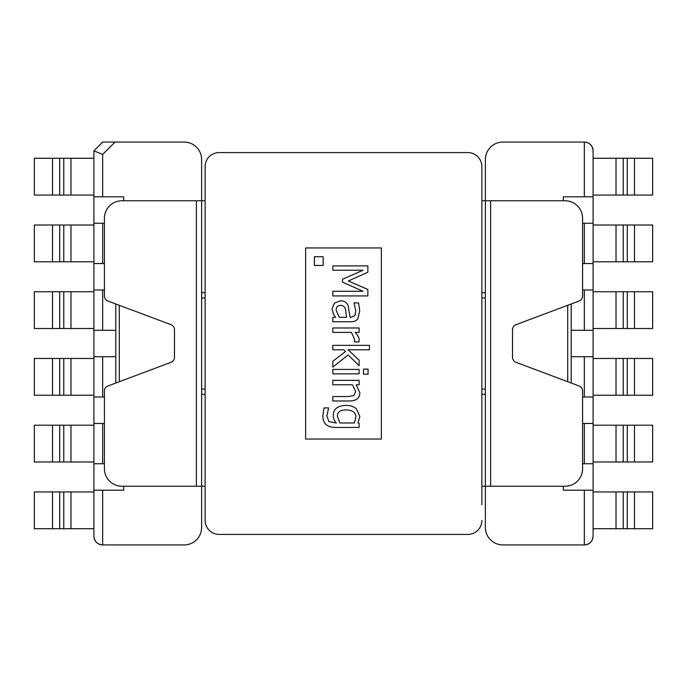 <?xml version="1.0" encoding="UTF-8"?>
<svg xmlns="http://www.w3.org/2000/svg" width="687" height="687" viewBox="0 0 687 687"><rect width="100%" height="100%" fill="white"/><g stroke="black" fill="none" stroke-linecap="round" stroke-linejoin="round"><path stroke-width="1.03" d="M582.585 463.742L593.096 463.742L593.096 423.458L582.585 423.458M582.585 397.009L593.096 397.009L593.096 356.725L571.206 356.725M571.206 330.275L593.096 330.275L593.096 289.991L582.585 289.991M582.585 263.542L593.096 263.542L593.096 223.258L582.585 223.258M563.323 200.75L563.323 196.808L593.096 196.808L593.096 150.831C592.563 145.524 589.652 142.604 584.336 142.072A8.759 8.759 0 0 1 593.096 150.831L593.096 158.276L623.212 158.276L623.212 195.056L616.024 195.056L616.024 158.276M593.096 536.169L593.096 490.192L584.336 490.192L584.336 544.928C589.652 544.396 592.563 541.476 593.096 536.169A8.759 8.759 0 0 1 584.336 544.928L502.893 544.928A17.518 17.518 0 0 1 485.374 527.41L485.374 486.25L565.075 486.25A17.518 17.518 0 0 0 582.585 468.74L582.585 390.929A5.256 5.256 0 0 0 579.175 386.008L515.937 362.298A5.256 5.256 0 0 1 512.528 357.377L512.528 329.623A5.256 5.256 0 0 1 515.937 324.702L579.175 300.992A5.256 5.256 0 0 0 582.585 296.071L582.585 218.26A17.518 17.518 0 0 0 565.075 200.75L485.374 200.75L485.374 159.59A17.518 17.518 0 0 1 502.893 142.072L584.336 142.072L584.336 196.808M63.788 261.79L59.709 261.79L59.709 225.01L63.788 225.01L63.788 261.79L70.976 261.79L70.976 225.01L93.904 225.01L93.904 196.808L102.664 196.808L102.664 154.455L115.047 142.072L184.107 142.072A17.518 17.518 0 0 1 201.626 159.59L201.626 200.75L121.925 200.75A17.518 17.518 0 0 0 104.415 218.26L104.415 296.071A5.256 5.256 0 0 0 107.825 300.992L171.063 324.702A5.256 5.256 0 0 1 174.472 329.623L174.472 357.377A5.256 5.256 0 0 1 171.063 362.298L107.825 386.008A5.256 5.256 0 0 0 104.415 390.929L104.415 468.74A17.518 17.518 0 0 0 121.925 486.25L201.626 486.25L201.626 527.41A17.518 17.518 0 0 1 184.107 544.928L102.664 544.928A8.759 8.759 0 0 1 93.904 536.169L93.904 528.724L70.976 528.724L70.976 491.944L63.788 491.944L63.788 528.724L70.976 528.724M102.664 196.808L123.677 196.808L123.677 200.75M104.415 223.258L93.904 223.258L93.904 263.542L93.904 261.79L70.976 261.79M63.788 328.523L59.709 328.523L59.709 291.743L63.788 291.743L63.788 328.523L70.976 328.523L70.976 291.743L93.904 291.743L93.904 263.542L104.415 263.542M104.415 289.991L93.904 289.991L93.904 330.275L93.904 328.523L70.976 328.523M63.788 395.257L59.709 395.257L59.709 358.477L63.788 358.477L63.788 395.257L70.976 395.257L70.976 358.477L93.904 358.477L93.904 330.275L115.794 330.275M115.794 356.725L93.904 356.725L93.904 397.009L93.904 395.257L70.976 395.257M104.415 423.458L93.904 423.458L93.904 397.009L104.415 397.009M63.788 461.99L59.709 461.99L59.709 425.21L63.788 425.21L63.788 461.99L70.976 461.99L70.976 425.21L93.904 425.21L93.904 423.458L93.904 463.742L104.415 463.742M123.677 486.25L123.677 490.192L93.904 490.192L93.904 536.169C94.437 541.476 97.348 544.396 102.664 544.928L102.664 490.192M584.336 490.192L563.323 490.192L563.323 486.25M485.374 527.41L485.374 159.59M616.024 195.056L593.096 195.056L593.096 223.258M102.664 154.455L93.904 150.831L93.904 196.808M70.976 491.944L93.904 491.944L93.904 461.99L70.976 461.99M115.047 142.072L102.664 142.072L93.904 150.831M201.626 159.59L201.626 527.41M485.374 200.75L481.87 200.75M205.13 200.75L201.626 200.75M201.626 486.25L205.13 486.25M481.87 486.25L485.374 486.25M201.626 297.96L205.13 297.96M481.87 297.96L485.374 297.96M485.374 389.04L481.87 389.04M205.13 389.04L201.626 389.04M593.096 463.742L593.096 490.192M593.096 397.009L593.096 423.458M593.096 330.275L593.096 356.725M593.096 263.542L593.096 289.991M616.024 491.944L623.212 491.944L623.212 528.724L616.024 528.724L616.024 491.944L593.096 491.944M627.291 491.944L634.479 491.944L634.479 528.724L627.291 528.724L627.291 491.944L623.212 491.944M634.479 528.724L652.65 528.724L652.65 491.944L634.479 491.944M623.212 528.724L627.291 528.724M593.096 528.724L616.024 528.724M616.024 425.21L623.212 425.21L623.212 461.99L616.024 461.99L616.024 425.21L593.096 425.21M627.291 425.21L634.479 425.21L634.479 461.99L627.291 461.99L627.291 425.21L623.212 425.21M634.479 461.99L652.65 461.99L652.65 425.21L634.479 425.21M623.212 461.99L627.291 461.99M593.096 461.99L616.024 461.99M52.521 195.056L34.35 195.056L34.35 158.276L52.521 158.276L52.521 195.056L59.709 195.056L59.709 158.276L52.521 158.276M59.709 158.276L63.788 158.276L63.788 195.056L70.976 195.056L70.976 158.276L63.788 158.276M70.976 158.276L93.904 158.276L93.904 195.056L70.976 195.056M63.788 195.056L59.709 195.056M52.521 261.79L34.35 261.79L34.35 225.01L52.521 225.01L52.521 261.79L59.709 261.79M59.709 225.01L52.521 225.01M70.976 225.01L63.788 225.01M93.904 225.01L93.904 261.79M52.521 328.523L34.35 328.523L34.35 291.743L52.521 291.743L52.521 328.523L59.709 328.523M59.709 291.743L52.521 291.743M70.976 291.743L63.788 291.743M93.904 291.743L93.904 328.523M52.521 395.257L34.35 395.257L34.35 358.477L52.521 358.477L52.521 395.257L59.709 395.257M59.709 358.477L52.521 358.477M70.976 358.477L63.788 358.477M93.904 358.477L93.904 395.257M52.521 461.99L34.35 461.99L34.35 425.21L52.521 425.21L52.521 461.99L59.709 461.99M59.709 425.21L52.521 425.21M70.976 425.21L63.788 425.21M93.904 425.21L93.904 461.99M52.521 528.724L34.35 528.724L34.35 491.944L52.521 491.944L52.521 528.724L59.709 528.724L59.709 491.944L52.521 491.944M59.709 491.944L63.788 491.944M63.788 528.724L59.709 528.724M93.904 491.944L93.904 528.724M616.024 358.477L593.096 358.477L593.096 395.257L616.024 395.257L616.024 358.477L623.212 358.477L623.212 395.257L616.024 395.257M627.291 358.477L634.479 358.477L634.479 395.257L627.291 395.257L627.291 358.477L623.212 358.477M634.479 395.257L652.65 395.257L652.65 358.477L634.479 358.477M623.212 395.257L627.291 395.257M616.024 291.743L623.212 291.743L623.212 328.523L616.024 328.523L616.024 291.743L593.096 291.743M627.291 291.743L634.479 291.743L634.479 328.523L627.291 328.523L627.291 291.743L623.212 291.743M634.479 328.523L652.65 328.523L652.65 291.743L634.479 291.743M623.212 328.523L627.291 328.523M593.096 328.523L616.024 328.523M616.024 225.01L623.212 225.01L623.212 261.79L616.024 261.79L616.024 225.01L593.096 225.01M627.291 225.01L634.479 225.01L634.479 261.79L627.291 261.79L627.291 225.01L623.212 225.01M634.479 261.79L652.65 261.79L652.65 225.01L634.479 225.01M623.212 261.79L627.291 261.79M593.096 261.79L616.024 261.79M627.291 158.276L634.479 158.276L634.479 195.056L627.291 195.056L627.291 158.276L623.212 158.276M634.479 195.056L652.65 195.056L652.65 158.276L634.479 158.276M623.212 195.056L627.291 195.056M481.87 520.411A14.015 14.015 0 0 1 467.864 534.417L219.136 534.417A14.015 14.015 0 0 1 205.13 520.411L205.13 166.589A14.015 14.015 0 0 1 219.136 152.583L467.864 152.583A14.015 14.015 0 0 1 481.87 166.589L481.87 504.644M219.136 534.417L467.864 534.417M381.345 439.045L381.345 247.955L305.655 247.955L305.655 439.045L381.345 439.045M339.953 422.986L337.369 416.176C337.437 411.908 340.417 409.83 346.308 409.959C352.586 410.122 355.772 412.526 355.875 417.164L354.398 422.986L339.953 422.986M326.866 415.944L328.626 407.915L324.024 407.915L322.89 415.601C322.735 423.536 327.055 427.469 335.831 427.417L359.112 427.417L359.112 423.244L358.004 422.986L359.851 416.459L356.33 408.765C353.951 406.618 350.576 405.493 346.222 405.382C337.729 405.656 333.41 408.928 333.281 415.18C333.255 418.314 334.268 420.916 336.321 422.986L328.91 421.62L326.866 415.944M368.086 369.134L363.483 369.134L363.483 374.157L368.086 374.157L368.086 369.134M345.518 351.529L332.826 361.302L332.826 367.116L348.129 354.878L359.112 365.673L359.112 360.16L348.017 349.769L369.417 349.769L369.417 345.346L332.826 345.346L332.826 349.769L343.809 349.769L345.518 351.529M363.002 291.262L332.826 291.262L332.826 295.917L367.854 295.917L367.854 289.45L348.352 280.992L367.854 272.241L367.854 265.886L332.826 265.886L332.826 270.231L363.002 270.231L342.478 279.283L342.478 282.125L363.002 291.262M323.165 256.715L314.414 256.715L314.414 265.465L323.165 265.465L323.165 256.715M339.301 317.325L336.175 310.369C336.183 307.08 337.712 305.414 340.743 305.372C343.302 305.552 344.891 306.909 345.518 309.433L346.592 317.325L339.301 317.325M332.087 308.781L333.367 314.114L335.608 317.325L332.826 317.325L332.826 321.756L350.799 321.756C354.054 321.765 356.381 320.803 357.781 318.888L359.739 310.962L358.545 302.933L354.028 302.933L355.823 310.936L354.939 315.539L350.963 317.325L350.112 317.325L348.129 305.603C346.643 302.332 344.075 300.734 340.434 300.803L334.414 303.13L332.087 308.781M354.569 339.301L354.372 341.911L358.975 341.911L359.112 340.117C359.249 338.021 357.944 335.445 355.196 332.396L359.112 332.396L359.112 327.974L332.826 327.974L332.826 332.396L351.478 332.396L354.569 339.301M359.112 369.417L332.826 369.417L332.826 373.848L359.112 373.848L359.112 369.417M347.811 396.554L332.826 396.554L332.826 400.985L349.889 400.985C356.441 400.813 359.765 398.074 359.851 392.749L356.192 384.772L359.112 384.772L359.112 380.349L332.826 380.349L332.826 384.772L352.474 384.772L355.651 391.59L353.693 395.703L347.811 396.554M481.87 166.589L481.87 182.356M467.864 152.583L219.136 152.583M205.13 182.356L205.13 166.589M205.13 520.411L205.13 504.644M584.336 423.458L584.336 463.742M584.336 356.725L584.336 397.009M584.336 289.991L584.336 330.275M584.336 223.258L584.336 263.542M102.664 263.542L102.664 223.258M102.664 330.275L102.664 289.991M102.664 397.009L102.664 356.725M102.664 463.742L102.664 423.458M490.63 486.25L490.63 200.75M196.37 200.75L196.37 486.25M485.374 292.705L481.87 292.705M205.13 292.705L201.626 292.705M201.626 394.295L205.13 394.295M481.87 394.295L485.374 394.295M119.298 381.706L119.298 305.294M567.702 305.294L567.702 381.706M115.794 303.98L115.794 383.02L115.794 303.98M571.206 383.02L571.206 303.98"/></g></svg>

